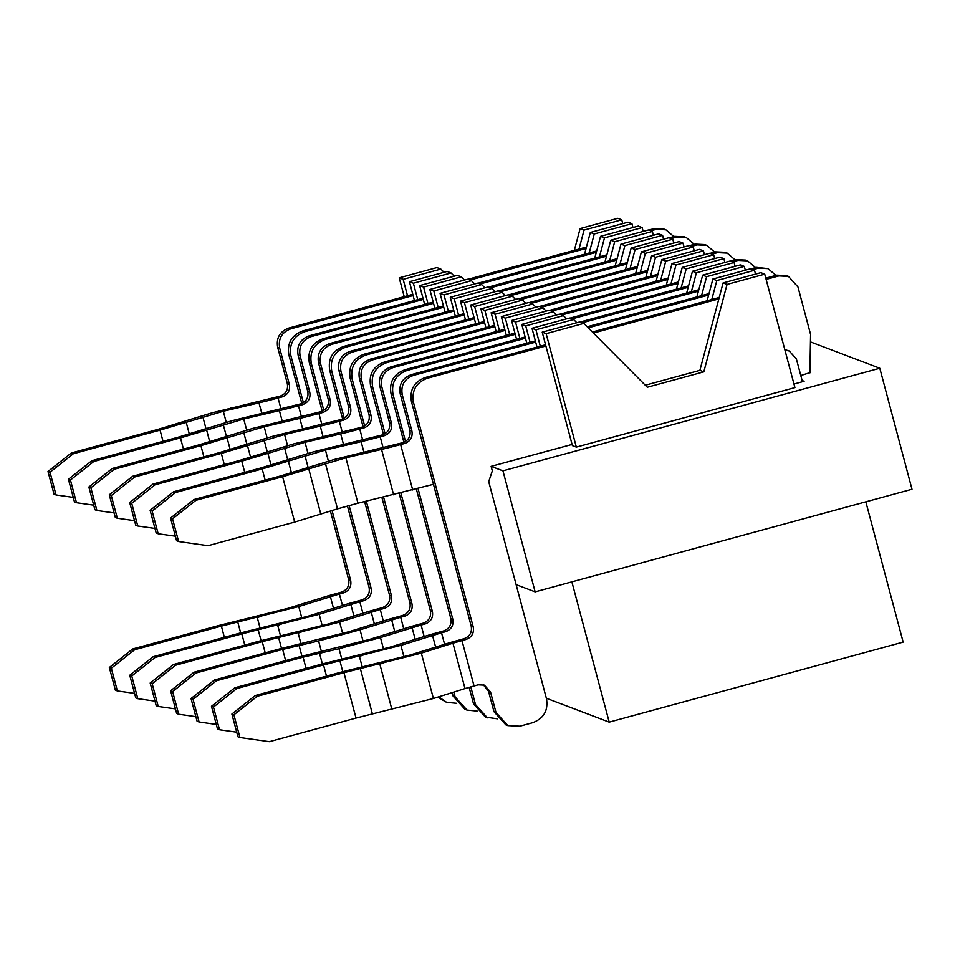 <?xml version="1.0" encoding="UTF-8"?>
<svg xmlns="http://www.w3.org/2000/svg" width="960" height="960" viewBox="0 0 960 960"><rect width="100%" height="100%" fill="white"/><g stroke="black" fill="none" stroke-linecap="round" stroke-linejoin="round"><path stroke-width="1.44" d="M865.824 501.828L903.156 642.108L609.204 722.136L546.36 698.256M571.872 581.856L609.204 722.136M752.88 269.652L758.412 268.152L768.012 268.62L775.956 275.388M373.236 437.4L370.476 439.38L384.288 435.708C390.084 433.5 392.484 429.336 391.476 423.204L381.816 386.904C380.256 377.472 383.94 371.064 392.856 367.668L515.244 334.356M571.992 318.9L688.212 287.268M173.496 491.784L175.512 492.54L152.148 511.068L158.184 533.76L156.168 532.992L150.132 510.312L173.496 491.784L260.172 468.18L313.896 451.728L382.284 434.94C388.08 432.744 390.468 428.568 389.46 422.436L379.8 386.136C378.252 376.704 381.936 370.296 390.852 366.912L514.92 333.132M569.976 318.144L688.584 285.852M750.876 268.896L756.408 267.384L768.012 268.62M800.784 375.516L809.916 372.66M793.956 384.036L804.108 381.276L801.696 380.352M576.336 447.108L794.916 387.6L764.724 274.152L727.044 284.412L703.824 371.844L647.292 387.24L583.836 323.4L546.144 333.66L542.208 332.172L572.388 445.62L576.336 447.108L546.144 333.66M545.88 345.996L427.272 378.288C416.124 382.524 411.516 390.54 413.46 402.324L473.232 626.952C474.24 633.084 471.84 637.248 466.044 639.456L452.94 643.188L465.012 688.572L478.116 684.828L484.356 685.14L490.536 691.992L495.972 712.416L507.852 725.616L519.84 726.192L532.656 722.712C543.804 718.476 548.412 710.46 546.468 698.676L488.712 481.608L492.324 470.892L491.124 466.356L572.076 444.444M491.124 466.356L502.944 470.844L535.14 591.852L912 489.252L879.804 368.244L502.944 470.844M879.804 368.244L810.84 342.048M370.476 439.38L361.116 441.672L363.912 452.16M469.128 687.324L473.532 703.896L485.412 717.096L497.58 718.836M416.34 488.964L450.792 618.432C451.8 624.564 449.4 628.728 443.604 630.924L430.056 634.704L436.572 634.152M525.132 337.008L404.832 369.768C393.684 374.004 389.088 382.008 391.02 393.804L403.92 442.284M698.796 289.728L580.188 322.02M735.096 266.328L734.088 262.512L696.396 272.772L691.356 291.756M556.392 314.976L553.188 311.76L515.508 322.02L519.876 338.448M515.508 322.02L511.56 320.52L516.576 339.348M511.56 320.52L549.252 310.26L553.188 311.76M686.676 293.028L692.46 271.272L730.14 261.012L734.088 262.512M724.884 262.452L723.864 258.636L686.184 268.896L681.144 287.88M546.18 311.1L542.976 307.884L505.296 318.144L509.664 334.56M505.296 318.144L501.348 316.644L506.352 335.46M501.348 316.644L539.04 306.384L542.976 307.884M676.464 289.152L682.248 267.396L719.928 257.136L723.864 258.636M678 283.38L561.78 315.024M505.032 330.468L386.412 362.76C375.264 366.996 370.668 375.012 372.6 386.808L385.08 433.704M400.872 493.056L432.372 611.436C433.38 617.556 430.992 621.732 425.196 623.928L421.104 625.044L424.152 636.468M453.828 692.088L455.112 696.9L466.992 710.088L477.156 711.084M516.12 584.628L535.14 591.852M330.444 511.176L348.648 579.624C349.668 585.756 347.268 589.92 341.472 592.116L327.924 595.896L334.44 595.344M423 298.2L302.7 330.96C291.552 335.196 286.944 343.2 288.888 354.996L301.788 403.476M596.664 250.92L478.056 283.212M632.964 227.52L631.944 223.704L594.264 233.964L589.224 252.948M454.26 276.168L451.056 272.952L413.364 283.212L417.732 299.64M413.364 283.212L409.428 281.712L414.432 300.54M409.428 281.712L447.108 271.452L451.056 272.952M584.544 254.22L590.316 232.464L628.008 222.204L631.944 223.704M622.752 223.644L621.732 219.828L584.052 230.088L579.012 249.072M444.036 272.292L440.844 269.076L403.152 279.336L407.52 295.752M403.152 279.336L399.216 277.836L404.22 296.652M399.216 277.836L436.896 267.576L440.844 269.076M574.332 250.344L580.104 228.588L617.796 218.328L621.732 219.828M71.364 452.976L73.368 453.732L50.016 472.26L56.052 494.952L54.036 494.184L48 471.504L71.364 452.976L158.04 429.372L211.752 412.92L280.14 396.132C285.936 393.936 288.336 389.76 287.328 383.628L277.668 347.328C276.108 337.896 279.792 331.488 288.72 328.104L412.776 294.324M467.844 279.336L586.452 247.044M648.732 230.088L654.264 228.576L663.864 229.044L665.88 229.812L673.824 236.58M650.748 230.844L656.28 229.344L665.88 229.812M271.092 398.592L268.344 400.572L282.156 396.9C287.952 394.692 290.34 390.528 289.332 384.396L279.672 348.096C278.124 338.664 281.808 332.256 290.724 328.86L413.112 295.548M469.86 280.092L586.08 248.46M464.472 280.056L461.268 276.828L423.576 287.088L419.64 285.6L424.644 304.416M419.64 285.6L457.332 275.34L461.268 276.828M594.756 258.108L600.54 236.352L638.22 226.092L642.156 227.592L604.476 237.852L599.436 256.836M643.176 231.396L642.156 227.592M423.576 287.088L427.956 303.516M91.788 460.74L93.804 461.496L70.44 480.024L76.476 502.716L74.46 501.948L68.424 479.256L91.788 460.74L178.464 437.136L232.176 420.672L300.564 403.896C306.372 401.688 308.76 397.524 307.752 391.392L298.092 355.092C296.544 345.66 300.228 339.252 309.144 335.856L433.212 302.088M488.268 287.1L606.876 254.808M669.168 237.852L674.7 236.34L684.288 236.808L686.304 237.564L694.248 244.344M671.172 238.608L676.704 237.108L686.304 237.564M291.528 406.356L288.768 408.336L302.58 404.664C308.376 402.456 310.776 398.292 309.768 392.16L300.108 355.86C298.548 346.428 302.232 340.02 311.148 336.624L433.536 303.312M490.284 287.856L606.504 256.212M474.684 283.932L471.48 280.716L433.8 290.976L429.852 289.476L434.856 308.292M429.852 289.476L467.544 279.216L471.48 280.716M604.968 261.984L610.752 240.228L648.432 229.968L652.38 231.468L614.688 241.728L609.648 260.712M653.388 235.284L652.38 231.468M433.8 290.976L438.168 307.392M484.896 287.82L481.692 284.592L444.012 294.852L440.064 293.352L445.08 312.18M440.064 293.352L477.756 283.104L481.692 284.592M615.18 265.86L620.964 244.116L658.644 233.856L662.592 235.344L624.9 245.604L619.86 264.588M663.6 239.16L662.592 235.344M444.012 294.852L448.38 311.28M112.212 468.492L114.228 469.26L90.864 487.788L96.9 510.48L94.896 509.712L88.86 487.02L112.212 468.492L198.9 444.9L252.612 428.436L321 411.66C326.796 409.452 329.184 405.288 328.176 399.156L318.516 362.856C316.968 353.424 320.652 347.016 329.568 343.62L453.636 309.852M508.704 294.852L627.3 262.572M689.592 245.604L695.124 244.104L704.724 244.572L706.728 245.328L714.672 252.108M691.608 246.372L697.14 244.872L706.728 245.328M311.952 414.12L309.192 416.1L323.004 412.416C328.8 410.22 331.2 406.056 330.192 399.924L320.532 363.612C318.984 354.192 322.668 347.772 331.584 344.388L453.96 311.064M510.708 295.62L626.928 263.976M495.108 291.696L491.904 288.48L454.224 298.74L450.276 297.24L455.292 316.056M450.276 297.24L487.968 286.98L491.904 288.48M625.404 269.748L631.176 247.992L668.856 237.732L672.804 239.232L673.812 243.048M672.804 239.232L635.112 249.492L630.072 268.476M458.592 315.156L454.224 298.74M465.504 319.944L460.5 301.116L498.18 290.856L502.128 292.356L464.436 302.616L468.804 319.044M635.616 273.624L641.388 251.868L679.08 241.608L683.016 243.108L684.036 246.924M683.016 243.108L645.324 253.368L640.284 272.352M505.32 295.572L502.128 292.356M132.648 476.256L134.652 477.024L111.288 495.552L117.324 518.232L115.32 517.476L109.284 494.784L132.648 476.256L219.324 452.664L273.036 436.2L341.424 419.424C347.22 417.216 349.62 413.052 348.612 406.92L338.952 370.62C337.392 361.188 341.076 354.768 349.992 351.384L474.06 317.604M529.128 302.616L647.736 270.324M710.016 253.368L715.548 251.868L725.148 252.324L727.164 253.092L735.096 259.86M712.032 254.136L717.564 252.624L727.164 253.092M332.376 421.884L329.616 423.852L343.44 420.18C349.236 417.984 351.624 413.808 350.616 407.688L340.956 371.376C339.408 361.944 343.092 355.536 352.008 352.152L474.384 318.828M531.132 303.384L647.352 271.74M475.716 323.82L470.712 305.004L508.392 294.744L512.34 296.232L474.648 306.492L479.016 322.92M645.828 277.512L651.6 255.756L689.292 245.496L693.228 246.996L694.248 250.8M693.228 246.996L655.548 257.256L650.496 276.24M515.532 299.46L512.34 296.232M485.928 327.696L480.924 308.88L518.604 298.62L522.552 300.12L484.86 310.38L489.228 326.796M656.04 281.388L661.812 259.632L699.504 249.372L703.44 250.872L704.46 254.688M703.44 250.872L665.76 261.132L660.72 280.116M525.756 303.336L522.552 300.12M153.072 484.02L155.076 484.788L131.724 503.304L137.76 525.996L135.744 525.24L129.708 502.548L153.072 484.02L239.748 460.416L293.46 443.964L361.848 427.176C367.644 424.98 370.044 420.816 369.036 414.684L359.376 378.372C357.828 368.94 361.512 362.532 370.428 359.148L494.496 325.368M549.552 310.38L668.16 278.088M730.452 261.132L735.984 259.62L745.572 260.088L747.588 260.856L755.532 267.624M732.456 261.9L737.988 260.388L747.588 260.856M352.812 429.648L350.052 431.616L363.864 427.944C369.66 425.736 372.048 421.572 371.04 415.44L361.38 379.14C359.832 369.708 363.516 363.3 372.432 359.916L494.82 326.592M551.568 311.148L667.788 279.504M496.14 331.584L491.136 312.756L528.828 302.508L532.764 303.996L495.072 314.256L499.452 330.684M666.252 285.264L672.024 263.52L709.716 253.26L713.652 254.748L675.972 265.008L670.932 283.992M714.672 258.564L713.652 254.748M535.968 307.224L532.764 303.996M566.604 318.864L563.4 315.636L525.72 325.896L521.772 324.408L526.788 343.224M521.772 324.408L559.464 314.148L563.4 315.636M696.888 296.916L702.672 275.16L740.352 264.9L744.3 266.4L706.608 276.66L701.568 295.644M745.308 270.204L744.3 266.4M525.72 325.896L530.088 342.324M193.92 499.548L195.936 500.304L172.572 518.832L178.608 541.524L176.604 540.756L170.568 518.064L193.92 499.548L280.608 475.944L334.32 459.48L402.708 442.704C408.504 440.496 410.892 436.332 409.884 430.2L400.224 393.9C398.676 384.468 402.36 378.06 411.276 374.664L535.344 340.896M587.184 326.784L709.008 293.616M765.792 278.16L776.832 275.148L786.432 275.616L788.436 276.372L797.94 286.932L810.576 334.428L809.904 372.9M433.464 484.308L357.948 503.196L345.876 457.824L381.552 449.436L393.624 494.808M766.116 279.384L778.848 275.916L788.436 276.372M393.66 445.164L390.9 447.144L404.712 443.472C410.508 441.264 412.908 437.1 411.9 430.968L402.24 394.668C400.692 385.236 404.376 378.828 413.292 375.432L535.668 342.12M588.216 327.816L708.636 295.032M576.816 322.74L573.612 319.524L535.932 329.784L531.996 328.284L537 347.1M531.996 328.284L569.676 318.024L573.612 319.524M707.112 300.792L712.884 279.036L750.564 268.776L754.512 270.276L716.82 280.536L711.78 299.52M755.52 274.092L754.512 270.276M535.932 329.784L540.3 346.2M542.208 332.172L579.888 321.912L583.836 323.4M645.288 385.212L699.888 370.344L723.096 282.924L760.788 272.664L764.724 274.152M802.44 381.732L796.368 358.92L789.24 351L784.956 350.196M718.848 298.908L593.424 333.048M332.976 446.868L325.44 450.06L361.116 441.672M470.796 686.844L475.536 704.652L487.416 717.852M234.828 687.768L236.832 688.536L213.48 707.064L219.516 729.744L217.5 728.988L211.464 706.296L234.828 687.768L321.504 664.164L389.868 647.22L430.056 634.704M236.832 688.536L323.52 664.932L400.908 645.36L441.54 632.808L444.576 644.232M418.032 488.508L452.796 619.188C453.804 625.32 451.416 629.484 445.62 631.692L441.54 632.808M525.456 338.232L406.848 370.524C395.7 374.76 391.092 382.776 393.036 394.56L405.504 441.456M698.424 291.144L582.204 322.788M692.46 271.272L696.396 272.772M682.248 267.396L686.184 268.896M452.16 692.604L453.108 696.132L464.988 709.332L466.992 710.088M399.18 493.476L430.368 610.668C431.376 616.8 428.976 620.964 423.18 623.172L409.632 626.94L416.148 626.388M504.708 329.256L384.408 362.004C373.26 366.24 368.652 374.256 370.596 386.04L383.496 434.52M678.372 281.976L559.764 314.256M409.632 626.94L369.444 639.456L301.08 656.412L214.404 680.004L216.408 680.772L303.084 657.168L339.012 648.708L380.472 637.596L421.104 625.044M483.336 684.804L488.52 691.236L493.956 711.66L505.836 724.848L507.852 725.616M545.556 344.772L425.256 377.52C414.108 381.756 409.512 389.772 411.444 401.568L471.216 626.184C472.224 632.316 469.836 636.492 464.04 638.688L450.492 642.468L456.996 641.916M719.232 297.492L592.404 332.016M789.24 351L784.8 349.596M657.576 275.616L541.344 307.26M484.608 322.716L365.988 355.008C354.84 359.244 350.244 367.248 352.176 379.044L364.656 425.94M383.604 497.172L411.948 603.672C412.956 609.804 410.556 613.968 404.76 616.164L400.68 617.28L403.716 628.704M438.732 696.828L446.568 702.336L456.732 703.32M437.724 697.14L446.568 702.336M381.912 497.568L409.932 602.904C410.94 609.036 408.552 613.2 402.756 615.408L389.208 619.176L395.724 618.636M484.272 321.492L363.984 354.24C352.836 358.476 348.228 366.492 350.172 378.276L363.072 426.768M657.948 274.212L539.34 306.504M637.14 267.864L520.92 299.496M464.172 314.952L345.564 347.244C334.416 351.48 329.808 359.496 331.752 371.28L344.232 418.176M366.324 501.228L391.524 595.908C392.532 602.04 390.132 606.204 384.336 608.412L380.256 609.516L383.292 620.94M364.632 501.636L389.508 595.14C390.516 601.272 388.128 605.436 382.332 607.644L368.784 611.412L375.288 610.872M463.848 313.728L343.548 346.476C332.4 350.712 327.804 358.728 329.736 370.512L342.636 419.004M637.524 266.448L518.916 298.74M616.716 260.1L500.496 291.744M443.748 307.188L325.14 339.48C313.992 343.716 309.384 351.732 311.328 363.516L323.796 410.412M349.092 505.44L371.088 588.144C372.096 594.276 369.708 598.44 363.912 600.648L359.832 601.752L362.868 613.176M347.4 505.908L369.084 587.376C370.092 593.508 367.692 597.684 361.896 599.88L348.348 603.66L354.864 603.108M443.424 305.964L323.124 338.712C311.976 342.948 307.368 350.964 309.312 362.76L322.212 411.24M617.088 258.684L498.48 290.976M596.292 252.336L480.072 283.98M423.324 299.424L304.704 331.716C293.556 335.952 288.96 343.968 290.892 355.752L303.372 402.648M332.1 510.636L350.664 580.38C351.672 586.512 349.284 590.676 343.488 592.884L339.396 594L342.444 605.424M132.696 648.96L134.7 649.728L111.336 668.244L117.372 690.936L115.368 690.18L109.332 667.488L132.696 648.96L219.372 625.356L287.736 608.412L327.924 595.896M134.7 649.728L221.376 626.124L298.764 606.552L339.396 594M590.316 232.464L594.264 233.964M580.104 228.588L584.052 230.088M268.344 400.572L258.984 402.864L261.78 413.352M600.54 236.352L604.476 237.852M288.768 408.336L279.408 410.628L282.204 421.116M610.752 240.228L614.688 241.728M620.964 244.116L624.9 245.604M309.192 416.1L299.844 418.392L302.628 428.88M635.112 249.492L631.176 247.992M464.436 302.616L460.5 301.116M645.324 253.368L641.388 251.868M329.616 423.852L320.268 426.144L323.052 436.632M474.648 306.492L470.712 305.004M655.548 257.256L651.6 255.756M484.86 310.38L480.924 308.88M665.76 261.132L661.812 259.632M350.052 431.616L340.692 433.908L343.488 444.396M495.072 314.256L491.136 312.756M672.024 263.52L675.972 265.008M702.672 275.16L706.608 276.66M390.9 447.144L381.552 449.436M712.884 279.036L716.82 280.536M703.824 371.844L699.888 370.344M727.044 284.412L723.096 282.924M175.512 492.54L262.188 468.948L325.44 450.06L328.392 461.136M255.252 695.532L257.268 696.288L233.904 714.816L239.94 737.508L237.924 736.74L231.888 714.06L255.252 695.532L341.928 671.928L410.292 654.984L450.492 642.468M389.208 619.176L349.02 631.704L280.656 648.648L193.968 672.24L195.984 673.008L282.66 649.416L318.588 640.944L360.048 629.832L400.68 617.28M368.784 611.412L328.584 623.94L260.22 640.884L173.544 664.488L175.56 665.244L262.236 641.652L339.624 622.08L380.256 609.516M348.348 603.66L308.16 616.176L239.796 633.12L153.12 656.724L155.124 657.48L241.812 633.888L319.188 614.316L359.832 601.752M230.844 408.06L223.308 411.252L258.984 402.864M251.268 415.824L243.732 419.016L279.408 410.628M271.692 423.588L264.168 426.78L299.844 418.392M292.128 431.34L284.592 434.532L320.268 426.144M312.552 439.104L305.016 442.296L340.692 433.908M257.268 696.288L343.944 672.696L421.332 653.124L452.94 643.188M465.012 688.572L433.404 698.508L356.016 718.08L269.34 741.672L239.94 737.508M73.368 453.732L160.056 430.14L223.308 411.252L226.26 422.328M93.804 461.496L180.48 437.904L243.732 419.016L246.684 430.08M114.228 469.26L200.904 445.668L264.168 426.78L267.108 437.844M134.652 477.024L221.328 453.42L284.592 434.532L287.532 445.608M155.076 484.788L241.764 461.184L305.016 442.296L307.968 453.372M195.936 500.304L282.612 476.712L345.876 457.824L353.4 454.632M325.428 463.476L337.5 508.86L357.948 503.196M337.5 508.86L294.684 522.084L208.008 545.688L178.608 541.524M158.184 533.76L175.392 536.196M150.132 510.312L152.148 511.068M216.408 680.772L193.044 699.3L199.08 721.992L216.288 724.428M219.516 729.744L236.712 732.18M211.464 706.296L213.48 707.064M199.08 721.992L197.076 721.224L191.04 698.532L214.404 680.004M191.04 698.532L193.044 699.3M195.984 673.008L172.62 691.536L178.656 714.228L195.864 716.664M178.656 714.228L176.652 713.46L170.616 690.768L193.968 672.24M175.56 665.244L152.196 683.772L158.232 706.464L175.44 708.9M158.232 706.464L156.216 705.696L150.18 683.004L173.544 664.488M155.124 657.48L131.772 676.008L137.808 698.7L155.004 701.136M137.808 698.7L135.792 697.932L129.756 675.252L153.12 656.724M117.372 690.936L134.58 693.372M109.332 667.488L111.336 668.244M48 471.504L50.016 472.26M56.052 494.952L73.248 497.388M68.424 479.256L70.44 480.024M76.476 502.716L93.672 505.152M88.86 487.02L90.864 487.788M96.9 510.48L114.108 512.916M109.284 494.784L111.288 495.552M117.324 518.232L134.532 520.668M129.708 502.548L131.724 503.304M137.76 525.996L154.956 528.432M170.568 518.064L172.572 518.832M231.888 714.06L233.904 714.816M170.616 690.768L172.62 691.536M150.18 683.004L152.196 683.772M129.756 675.252L131.772 676.008M383.088 447.648L380.208 436.812M758.412 268.152L756.408 267.384M392.856 367.668L390.852 366.912M381.816 386.904L379.8 386.136M391.476 423.204L389.46 422.436M384.288 435.708L382.284 434.94M280.956 408.84L278.076 398.004M301.38 416.604L298.5 405.768M321.804 424.368L318.924 413.532M342.24 432.132L339.348 421.296M362.664 439.884L359.784 429.06M412.704 489.96L400.632 444.576M461.964 640.56L474.036 685.944M473.532 703.896L475.536 704.652M443.604 630.924L445.62 631.692M450.792 618.432L452.796 619.188M391.02 393.804L393.036 394.56M404.832 369.768L406.848 370.524M384.408 362.004L386.412 362.76M370.596 386.04L372.6 386.808M430.368 610.668L432.372 611.436M423.18 623.172L425.196 623.928M412.092 627.672L415.176 639.276M453.108 696.132L455.112 696.9M341.472 592.116L343.488 592.884M348.648 579.624L350.664 580.38M288.888 354.996L290.892 355.752M302.7 330.96L304.704 331.716M282.156 396.9L280.14 396.132M289.332 384.396L287.328 383.628M279.672 348.096L277.668 347.328M290.724 328.86L288.72 328.104M656.28 229.344L654.264 228.576M302.58 404.664L300.564 403.896M309.768 392.16L307.752 391.392M300.108 355.86L298.092 355.092M311.148 336.624L309.144 335.856M676.704 237.108L674.7 236.34M323.004 412.416L321 411.66M330.192 399.924L328.176 399.156M320.532 363.612L318.516 362.856M331.584 344.388L329.568 343.62M697.14 244.872L695.124 244.104M343.44 420.18L341.424 419.424M350.616 407.688L348.612 406.92M340.956 371.376L338.952 370.62M352.008 352.152L349.992 351.384M717.564 252.624L715.548 251.868M363.864 427.944L361.848 427.176M371.04 415.44L369.036 414.684M361.38 379.14L359.376 378.372M372.432 359.916L370.428 359.148M737.988 260.388L735.984 259.62M404.712 443.472L402.708 442.704M411.9 430.968L409.884 430.2M402.24 394.668L400.224 393.9M413.292 375.432L411.276 374.664M778.848 275.916L776.832 275.148M784.884 349.944L785.712 350.256M425.256 377.52L427.272 378.288M411.444 401.568L413.46 402.324M471.216 626.184L473.232 626.952M464.04 638.688L466.044 639.456M488.52 691.236L490.536 691.992M493.956 711.66L495.972 712.416M432.516 635.424L435.6 647.04M380.472 637.596L383.532 649.104M363.984 354.24L365.988 355.008M350.172 378.276L352.176 379.044M409.932 602.904L411.948 603.672M402.756 615.408L404.76 616.164M391.656 619.908L394.752 631.512M343.548 346.476L345.564 347.244M329.736 370.512L331.752 371.28M389.508 595.14L391.524 595.908M382.332 607.644L384.336 608.412M371.232 612.144L374.316 623.748M323.124 338.712L325.14 339.48M309.312 362.76L311.328 363.516M369.084 587.376L371.088 588.144M361.896 599.88L363.912 600.648M350.808 604.38L353.892 615.984M330.384 596.616L333.468 608.232M421.332 653.124L433.404 698.508M304.992 455.724L308.1 467.4M275.436 463.656L288.36 461.196L291.444 472.824M400.908 645.36L403.968 656.868M369.144 652.776L359.448 656.46L362.172 666.732M348.708 645.012L339.012 648.708L341.748 658.98M360.048 629.832L363.108 641.34M339.624 622.08L342.684 633.576M319.188 614.316L322.26 625.824M298.764 606.552L301.824 618.06M267 613.968L257.304 617.652L260.04 627.924M389.568 660.54L379.872 664.224L391.944 709.608M319.476 653.076L322.368 663.936M328.284 637.248L318.588 640.944L321.324 651.216M307.86 629.484L298.164 633.18L300.9 643.452M287.436 621.732L277.74 625.416L280.464 635.688M173.304 424.848L186.216 422.388L189.312 434.016M202.86 416.916L205.968 428.592M193.728 432.612L206.652 430.152L209.736 441.78M223.284 424.668L226.392 436.344M214.164 440.376L227.076 437.904L230.172 449.532M243.72 432.432L246.828 444.108M234.588 448.14L247.5 445.668L250.596 457.296M264.144 440.196L267.252 451.872M255.012 455.904L267.924 453.432L271.02 465.06M284.568 447.96L287.676 459.636M295.872 471.42L308.784 468.96L320.856 514.332M360.336 668.604L372.408 713.976M262.188 468.948L265.164 480.144M339.912 660.84L342.792 671.7M321.504 664.164L323.52 664.932L326.496 676.128M301.08 656.412L303.084 657.168L306.072 668.376M299.052 645.312L301.944 656.172M278.628 637.548L281.508 648.408M258.192 629.796L261.084 640.656M237.768 622.032L240.66 632.892M219.372 625.356L221.376 626.124L224.364 637.32M341.928 671.928L343.944 672.696L356.016 718.08M280.656 648.648L282.66 649.416L285.636 660.612M260.22 640.884L262.236 641.652L265.212 652.848M239.796 633.12L241.812 633.888L244.788 645.084M160.056 430.14L163.032 441.336M180.48 437.904L183.456 449.1M200.904 445.668L203.88 456.864M221.328 453.42L224.316 464.628M241.764 461.184L244.74 472.38M282.612 476.712L294.684 522.084"/></g></svg>
